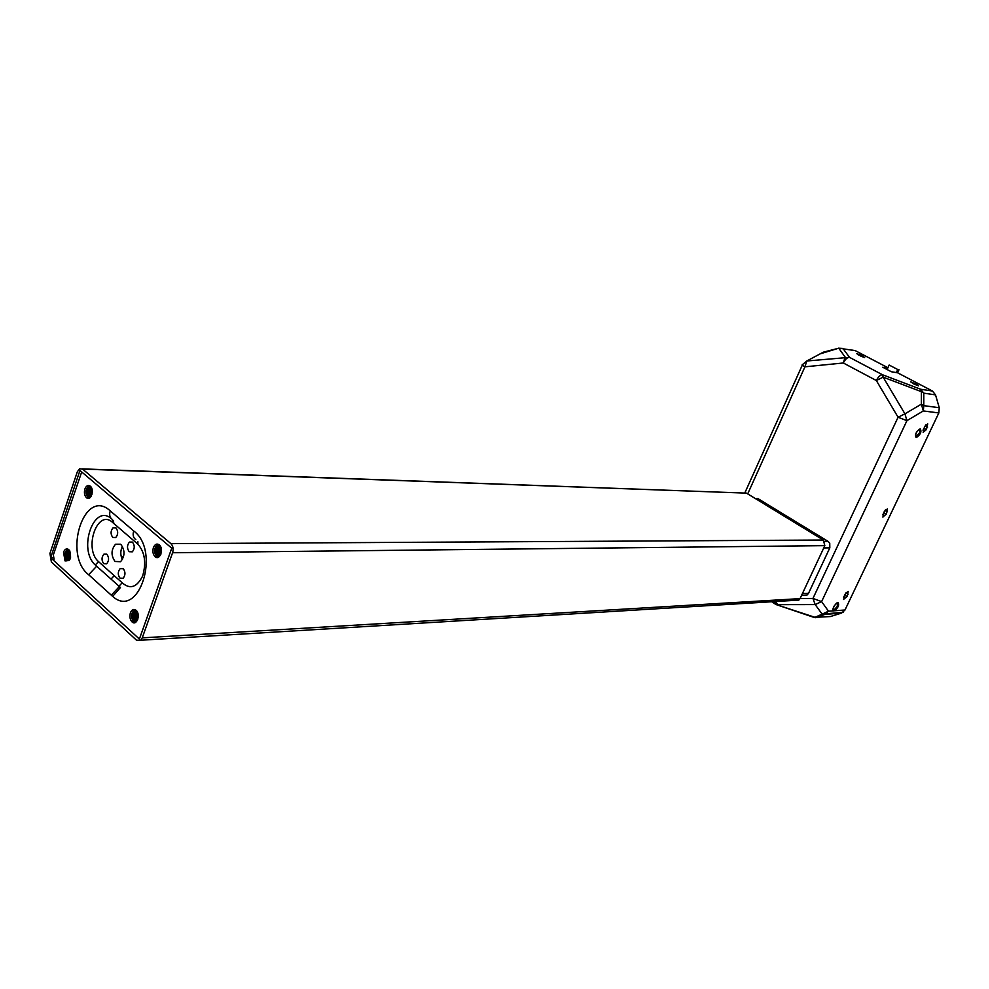 <?xml version="1.0" encoding="UTF-8"?>
<svg xmlns="http://www.w3.org/2000/svg" width="989" height="989" viewBox="0 0 989 989"><rect width="100%" height="100%" fill="white"/><g stroke="black" fill="none" stroke-linecap="round" stroke-linejoin="round"><path stroke-width="1.48" d="M160.02 545.99C158.055 548.932 158.153 552.035 160.317 555.262M160.169 555.472C157.758 552.159 157.647 548.944 159.835 545.817M159.081 545.347L158.512 545.743C156.151 548.969 156.299 552.282 158.969 555.682L159.6 556.078M159.489 556.189L158.623 555.694C155.953 552.344 155.792 549.019 158.153 545.743L158.908 545.273M158.166 545.137L156.719 545.755C154.358 548.895 154.519 552.221 157.189 555.707L158.92 556.399M160.923 554.112L160.762 546.966L159.686 545.705L156.46 545.755C153.901 549.019 153.851 552.344 156.311 555.719L159.303 556.337M155.891 556.597L156.843 555.719M160.713 554.606C159.254 557.017 157.523 557.598 155.52 556.35L156.311 555.719M156.447 546.027L156.633 555.175M158.228 546.015L158.413 555.15M159.995 546.015L160.181 555.126M54.074 559.168L53.344 554.928L81.691 471.951M90.308 486.18C88.083 484.734 86.278 485.673 84.906 488.962C83.941 492.621 84.448 495.526 86.426 497.665C90.778 501.794 94.882 489.716 90.308 486.18M68.822 549.649C66.646 548.141 64.891 548.994 63.531 552.208L65.014 560.899C70.652 561.109 71.913 557.351 68.822 549.649M159.266 544.852C156.855 543.258 154.902 544.173 153.406 547.56C152.368 551.343 152.924 554.384 155.075 556.696C159.81 561.159 164.236 548.697 159.266 544.852M136.111 610.312C133.762 608.643 131.846 609.471 130.4 612.784C129.374 616.481 129.918 619.522 132.019 621.896C136.63 626.482 140.957 614.305 136.111 610.312M133.725 530.982C161.071 551.046 138.955 620.264 112.647 596.392L88.676 574.745C62.567 555.014 84.275 486.6 110.236 510.88L133.725 530.982C132.514 534.826 133.206 537.719 135.814 539.648M89.95 497.368L88.516 496.762C85.919 493.14 85.882 489.864 88.392 486.922L90.765 487.045L91.606 487.985M88.157 486.922C85.437 489.975 85.264 493.251 87.638 496.75L91.297 496.157M88.392 486.922L89.492 486.551M91.384 487.528C89.653 490.148 89.64 493.004 91.334 496.095M90.407 486.823L90.172 486.971C87.662 490 87.7 493.276 90.283 496.799L90.592 497.01M87.638 496.75L90.197 497.343M87.242 497.591L88.157 496.762M88.12 487.132L88.095 496.391M90.456 497.133L89.937 496.799C87.353 493.313 87.316 490.025 89.814 486.959L90.048 486.971M89.888 487.181L89.863 496.416M91.433 487.614L91.384 496.008M91.94 494.599L91.977 488.974M91.186 496.33C89.257 493.177 89.245 490.198 91.149 487.392M68.649 560.602L67.104 559.947C64.619 556.436 64.52 553.234 66.819 550.341L69.935 551.157M66.584 550.341C64.075 553.358 63.951 556.56 66.226 559.959L68.847 560.578M69.65 550.663C67.87 553.444 67.932 556.387 69.848 559.453L66.226 559.959M69.267 560.194L68.884 559.922C66.399 556.584 66.312 553.383 68.6 550.329L68.834 550.168M66.819 550.341L67.907 549.921M69.984 559.181L69.799 550.91M68.525 550.329L68.253 550.329C65.954 553.383 66.053 556.584 68.525 559.935L69.131 560.33M66.745 559.959L65.781 560.788M70.442 552.48L70.553 557.524M69.873 551.046L70.046 559.045M68.426 550.477L67.301 555.027L68.661 559.737M66.646 550.49L65.534 555.039L66.893 559.762M135.988 621.599L134.133 620.857C131.562 617.457 131.364 614.231 133.515 611.153L136.544 611.103L137.397 612.067M133.243 611.165C130.894 614.367 130.894 617.606 133.243 620.907L132.452 621.537C134.417 622.847 136.123 622.316 137.558 619.942M133.515 611.153L134.9 610.485M136.791 611.313C135.036 614.256 135.221 617.26 137.323 620.338L136.816 611.35M135.839 610.67L135.308 611.066C133.156 614.231 133.354 617.457 135.913 620.771L136.63 621.228M133.243 620.907L136.297 621.549M132.773 621.76L133.775 620.882M133.342 611.338L133.812 620.573M135.122 611.264L135.592 620.474M137.879 619.04L137.545 612.401M136.507 621.352L135.555 620.783C133.008 617.532 132.798 614.293 134.949 611.091L135.641 610.596M137.187 620.56C134.825 617.408 134.628 614.268 136.593 611.153M111.188 518.52C93.77 503.24 77.735 549.501 95.265 564.966L120.46 587.515L112.647 596.392M114.217 575.66L98.517 561.628C83.323 548.512 97.614 507.839 112.783 522.612L137.904 544.222C144.864 552.183 146.434 562.803 142.614 576.08C137.001 587.145 130.363 589.531 122.71 583.238L114.217 575.66L111.015 579.097M119.978 578.145L123.118 578.268C125.529 575.165 125.578 571.988 123.266 568.737L120.164 568.613C117.728 571.679 117.666 574.869 119.978 578.145M112.746 537.398L115.713 537.559C118.235 534.48 118.334 531.291 116.01 527.965L113.08 527.792C110.533 530.846 110.422 534.048 112.746 537.398M103.684 563.631L106.688 563.792C109.124 560.738 109.198 557.573 106.911 554.297L103.956 554.124C101.484 557.153 101.397 560.318 103.684 563.631M115.045 561.48L120.571 561.715C124.997 556.152 125.121 550.416 120.93 544.519L115.54 544.234C111.04 549.736 110.879 555.484 115.045 561.48M129.2 551.714L132.316 551.837C134.801 548.71 134.875 545.508 132.526 542.219L129.448 542.083C126.938 545.186 126.852 548.388 129.2 551.714M122.413 559.551C120.262 555.188 120.262 550.786 122.438 546.385M139.387 639.055L171.752 548.19L79.948 470.467L50.649 557.697L139.387 639.055M795.502 600.311L798.84 600.1L800.064 598.617L824.838 545.644L823.318 540.031L746.46 493.128L82.347 468.885M77.303 471.864L79.503 468.786L82.594 469.083L170.912 543.641C173.075 545.94 173.631 548.969 172.593 552.727L142.243 637.868L140.772 640.242L136.556 640.229L51.366 561.937L49.932 553.457L77.303 471.864M50.649 557.697L53.258 557.66M121.276 556.782L123.551 556.758M803.241 595.205L807.111 594.995L808.569 593.239L829.82 547.857L829.746 543.221L828.065 541.366L757.735 498.493L755.114 498.407M896.343 372.581L897.765 369.527L889.16 365.04L887.084 369.515M897.765 369.527L889.16 365.04M841.54 613.093L824.406 614.441L817.223 617.606L814.034 617.408L830.414 616.543L841.54 613.093L844.989 610.003L938.833 412.945L939.266 407.728L935.532 394.895L932.466 391.038L897.579 372.779L899.001 369.738M852.271 350.118L855.312 350.662L887.912 367.723M885.464 509.829L882.72 514.898M925.778 424.862L922.984 430.215M846.263 592.423L843.617 597.195M844.989 610.003L828.51 611.214L825.036 614.354L815.752 617.729M843.123 612.29L822.156 614.132L828.51 611.214L821.612 601.609L815.171 604.576L812.946 598.456L800.113 598.518M775.735 601.51L777.552 604.638L815.171 604.576L822.156 614.132L814.973 617.309L776.662 604.761L814.034 617.408M938.833 412.945L923.33 410.942L921.377 404.167L923.775 405.651L923.33 410.942L906.925 420.671L898.074 417.247L904.935 413.835L906.925 420.671L821.612 601.609L812.946 598.456L898.074 417.247L876.341 380.53L843.32 362.988L845.138 357.091L838.734 348.202L823.466 352.146M823.268 352.195L806.801 360.997L804.935 366.82C802.351 365.374 801.572 364.595 802.598 364.496L806.801 360.997L849.477 357.338L882.509 374.757L920.685 389.258L923.775 393.152L921.389 391.669L921.377 404.167L904.935 413.835L883.14 377.155L876.341 380.53C878.306 376.747 880.358 374.819 882.509 374.757L883.14 377.155L921.389 391.669L920.685 389.258L932.466 391.038M887.751 368.081L882.744 367.24L891.361 371.753L897.579 372.779M917.223 384.634L910.548 381.779L914.145 384.152L918.62 385.858L917.223 384.634L916.877 385.376M858.069 354.754L864.646 357.548L861.258 355.311L856.808 353.629L858.069 354.754M747.709 493.882L804.935 366.82L843.32 362.988C845.249 359.254 847.301 357.375 849.477 357.338L842.974 348.449L838.734 348.202L820.635 353.703M923.269 432.391L924.542 426.741L927.719 423.873L926.446 429.535L923.157 432.329M843.728 599.482L844.915 594.401L848.228 591.447L847.041 596.54L843.568 599.383M882.942 517.123L884.166 511.758L887.405 508.853L886.181 514.218L882.794 517.037M88.676 574.745L96.638 566.215M110.236 510.88C109.05 514.787 109.767 517.667 112.363 519.497M111.287 595.217L119.348 586.564M95.265 564.966L98.517 561.628M112.462 519.584L112.783 522.612M113.438 520.424L113.784 523.428M137.842 541.502L137.904 544.222M118.977 586.23L122.191 582.781M746.46 493.128L82.594 469.083M170.912 543.641L823.318 540.031M824.838 545.644L172.593 552.727M142.243 637.868L800.064 598.617M824.628 541.391L828.065 541.366M829.82 547.857L823.763 547.943M802.425 593.573L808.569 593.239M834.123 609.879L833.331 609.941L833.517 610.843C832.441 608.173 833.764 605.491 837.498 602.808L838.215 602.808C839.315 605.305 838.054 607.963 834.432 610.769L834.123 609.879L837.3 606.356L837.485 603.105M833.937 610.905L833.69 609.978M776.662 604.761L775.327 604.118L774.412 601.596M855.312 350.662L838.697 348.14M915.023 383.485L914.602 384.387M863.038 357.116L863.36 356.423M861.258 355.311L860.85 356.201M935.532 394.895L923.775 393.152L923.775 405.651L939.266 407.728M916.482 437.484C920.512 434.567 921.785 431.686 920.289 428.855L920.005 428.867C915.95 431.797 914.677 434.678 916.197 437.497L916.482 437.484M915.925 436.569L919.535 433.071L919.869 429.115C916.828 431.056 915.431 433.627 915.666 436.841L915.925 436.569M927.608 427.075L925.395 425.888M924.221 428.336L926.446 429.535M844.952 595.217L847.041 596.54M848.142 594.216L846.052 592.906M887.318 511.832L885.155 510.584M884.03 512.957L886.181 514.218M123.032 568.551L120.164 568.613M132.341 542.071L129.448 542.083M115.8 527.805L113.08 527.792M106.664 554.087L103.956 554.124M120.547 544.21L115.54 544.234M798.84 600.1L140.772 640.242M807.111 594.995L801.622 595.304M837.386 603.055L837.596 602.981C836.62 601.386 831.131 610.67 833.245 610.275L832.961 609.706M744.94 492.683L802.326 365.077M771.704 601.757L774.943 603.871"/></g></svg>
